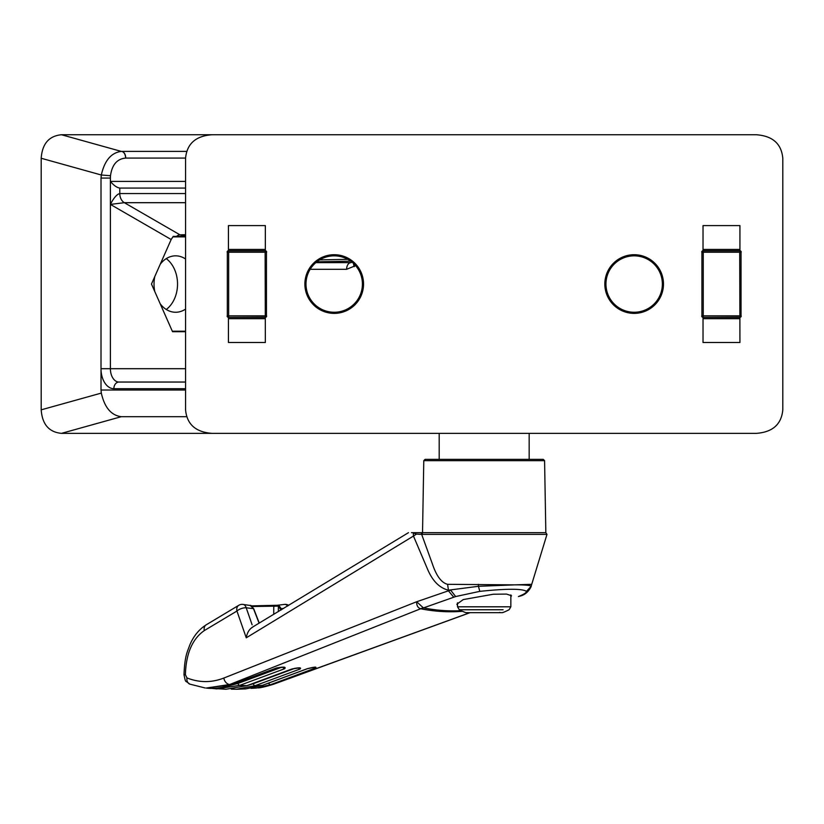 <?xml version="1.0" encoding="UTF-8"?>
<svg xmlns="http://www.w3.org/2000/svg" width="824" height="824" viewBox="0 0 824 824"><rect width="100%" height="100%" fill="white"/><g stroke="black" fill="none" stroke-linecap="round" stroke-linejoin="round"><path stroke-width="1.24" d="M121.427 416.697L186.595 416.697L121.282 416.697L61.481 433.362L439.192 433.362L439.192 459.349M185.565 158.074L125.609 158.074C117.039 158.898 112.013 164.79 110.498 175.718L110.395 178.066L101.012 178.066L101.012 390.03L185.565 390.03M185.565 382.037L118.965 382.037L185.565 382.037M185.565 236.385L173.225 236.385L171.165 239.516L151.472 284.053L172.546 331.712L185.565 331.712M182.619 236.385A6.664 4.285 90 0 1 184.051 235.973L185.565 235.973M176.573 236.385A6.664 3.914 120 0 1 179.962 234.83L185.565 235.942M185.565 202.694L124.352 202.694L110.395 204.403C113.753 197.863 116.884 194.248 119.789 193.558L185.565 193.558M315.839 262.64L351.158 262.629M185.565 188.068L119.789 188.068C116.884 187.635 113.753 185.421 110.395 181.404L185.565 181.404M185.565 236.879L172.803 236.879M172.329 331.217L185.565 331.217M154.809 276.503A28.212 21.609 90 0 0 154.026 284.053A28.212 21.609 90 0 0 154.809 291.593M160.217 303.819A28.212 21.609 90 0 0 176.532 312.234A28.212 21.609 90 0 0 185.565 309.103M185.565 258.993A28.212 21.609 90 0 0 176.532 255.862A28.212 21.609 90 0 0 160.217 264.277M166.263 309.474A29.324 22.464 90 0 0 177.531 284.053A29.324 22.464 90 0 0 166.263 258.623M61.481 433.362C48.987 432.167 42.23 424.329 41.2 409.837L101.321 393.089L101.012 390.03M101.012 178.066L101.321 175.007L41.2 158.26L41.2 409.837M41.2 158.26C42.23 143.767 48.987 135.929 61.481 134.745L121.282 151.4L186.595 151.4M478.435 134.745L61.481 134.745M101.321 393.089C104.555 407.519 111.209 415.389 121.282 416.697M125.609 158.074A6.664 4.285 -90.5 0 0 121.282 151.4C111.209 152.708 104.555 160.577 101.321 175.007L110.498 175.718M305.992 284.053A28.212 28.212 0 0 1 334.204 255.842A28.212 28.212 0 0 1 362.416 284.053A28.212 28.212 0 0 1 334.204 312.255A28.212 28.212 0 0 1 305.992 284.053M304.88 284.053A29.324 29.324 0 0 1 334.204 254.719A29.324 29.324 0 0 1 363.538 284.053A29.324 29.324 0 0 1 334.204 313.377A29.324 29.324 0 0 1 304.88 284.053M212.036 134.745L756.329 134.745C772.634 135.929 781.461 143.767 782.8 158.26L782.8 409.837C781.461 424.329 772.634 432.167 756.329 433.362L212.036 433.362C195.731 432.167 186.904 424.329 185.565 409.837L185.565 158.26C186.904 143.767 195.731 135.929 212.036 134.745M663.485 284.053A29.324 29.324 0 0 1 634.161 313.377A29.324 29.324 0 0 1 604.826 284.053A29.324 29.324 0 0 1 634.161 254.719A29.324 29.324 0 0 1 663.485 284.053M662.372 284.053A28.212 28.212 0 0 1 634.161 312.255A28.212 28.212 0 0 1 605.949 284.053A28.212 28.212 0 0 1 634.161 255.842A28.212 28.212 0 0 1 662.372 284.053M739.931 318.682L703.026 318.682L703.026 342.496L739.931 342.496L739.88 317.353A1.329 1.329 -45 0 0 741.219 316.025L741.044 315.849A1.329 1.329 -45 0 1 739.705 317.178L703.068 317.353L739.88 317.353L739.705 252.247L703.243 252.247L703.243 315.849L741.044 315.849L741.044 252.247A1.329 1.329 -135 0 0 739.705 250.918L739.88 250.743A1.329 1.329 45 0 1 741.219 252.072L739.705 252.247L739.705 250.918L703.243 250.918A1.329 1.329 -45 0 0 701.914 252.247L701.739 252.072A1.329 1.329 135 0 1 703.068 250.743L703.026 249.415L739.931 249.415L739.931 225.601L703.026 225.601L703.026 249.415M703.026 318.682L703.068 317.353A1.329 1.329 45 0 1 701.739 316.025L701.914 315.849A1.329 1.329 45 0 0 703.243 317.178L703.243 315.849L701.914 315.849L701.914 252.247L703.243 252.247L703.068 250.743L739.88 250.743L739.931 249.415M287.658 606.021A6.664 4.254 -98.2 0 0 284.713 604.394A6.664 4.254 -98.2 0 0 284.321 604.425A6.664 4.254 -98.2 0 0 283.95 604.507M251.289 605.918L273.166 605.918L277.389 605.269L278.965 605.516L281.777 609.564M411.454 532.675L545.838 532.675L546.981 534.395L421.682 534.395L432.579 564.461C436.566 576.182 441.571 582.805 447.587 584.319L514.629 584.865L531.717 584.319L546.981 534.395M423.783 460.668L425.112 459.349L543.253 459.349L544.582 460.668L423.783 460.668L422.527 532.675M418.015 532.675L413.421 532.675M478.373 584.319L478.435 586.297L514.629 584.865C524.898 584.803 530.409 585.287 531.15 586.297L531.717 584.319M242.75 604.394A6.664 4.254 98.2 0 1 243.142 604.425A6.664 4.254 98.2 0 1 246.191 607.751L252.123 624.829M259.107 623.181L253.462 608.617L250.063 605.269M251.217 605.65L243.142 604.425A6.664 6.664 0 0 0 238.764 605.31L206.144 624.86C198.842 629.546 193.341 636.386 189.644 645.377C187.213 652.278 184.772 655.822 183.989 674.681C186.008 684.054 184.792 679.646 189.736 684.105A6.664 5.099 111.8 0 0 189.747 684.116A6.664 5.099 111.8 0 0 189.891 684.167M462.48 611.295A255.728 195.896 -90 0 1 420.652 608.751L229.68 684.507A329.651 252.525 90 0 0 231.554 684.703A1.998 1.494 69.6 0 0 232.069 684.641C222.377 687.896 213.756 689.039 206.185 688.061L231.554 684.703L276.431 668.017C283.611 666.668 286.35 666.894 284.651 668.717L239.774 685.362A329.651 252.525 90 0 0 246.963 685.65A1.998 1.494 69.7 0 0 247.385 685.578L225.951 689.255L246.963 685.65L291.851 669.016C298.999 667.43 301.738 667.43 300.07 669.016L255.183 685.65A329.651 252.525 90 0 0 262.372 685.362A1.998 1.494 69.7 0 0 262.702 685.29L245.707 688.895L262.372 685.362L307.259 668.717C314.387 666.894 317.127 666.668 315.489 668.017L270.591 684.703L256.233 688.071M247.53 685.516L253.328 683.704A1.998 1.494 -110.3 0 0 255.183 685.65L236.488 689.255L245.707 688.895M226.61 686.382L238.012 683.415A1.998 1.494 -110.3 0 0 239.774 685.362L216.743 688.895L211.511 688.349M447.587 584.319L448.441 590.18C439.326 587.955 432.26 580.714 427.234 568.436L413.463 536.053L246.263 637.807L236.941 611.027L204.321 630.576C192.332 638.919 186.028 653.617 185.4 674.681L186.955 677.925C199.315 682.766 211.613 682.808 223.85 678.039A6.664 5.109 68.6 0 0 229.68 684.507L206.185 688.061M256.233 688.061L272.466 684.507L469.958 612.665M457.516 605.424L456.857 604.219L463.243 599.573L493.329 594.228L506.513 594.083L511.508 595.721L510.849 596.741M519.141 596.319L518.44 596.545C523.951 594.331 526.618 592.6 526.433 591.364C522.354 588.573 506.801 588.573 479.784 591.364L455.662 596.545L423.567 607.875A254.843 195.216 90 0 0 461.141 610.677M422.815 532.675L421.682 534.395L416.408 534.117L413.463 536.053L413.298 532.87L416.408 534.117M223.85 678.039L416.676 601.747L448.441 590.808L448.441 590.18L478.435 586.297L479.784 591.364M448.441 590.808L450.677 590.169L455.662 596.545M531.655 584.319L531.15 586.297L526.433 591.364M253.596 608.915L253.462 608.617A253.246 194 -90 0 1 246.191 607.751A6.664 2.585 -19.2 0 0 236.941 611.027A6.664 4.923 -121 0 1 238.764 605.31M185.4 674.681L183.979 674.681M420.631 608.751C417.85 607.834 416.532 605.506 416.676 601.747L423.32 607.824A66.651 39.027 100.2 0 0 420.631 608.751A66.651 42.343 101.4 0 1 423.567 607.875M448.441 590.86L453.797 597.225M531.181 586.513C528.472 592.023 524.435 595.299 519.079 596.349L518.44 596.545M411.639 532.675L413.844 532.675M422.619 532.675A1.329 1.318 90 0 0 421.352 534.364M252.886 627.013C249.363 628.97 247.148 632.574 246.263 637.807M288.771 605.352A6.664 6.664 0 0 0 284.321 604.425L277.389 605.269M280.984 610.038L278.378 606.114L251.835 606.505M278.347 611.624L278.378 606.114L278.965 605.516M274.238 606.443L273.733 605.856M273.723 614.405L273.764 606.505L273.166 605.918M259.261 623.078L253.689 608.709L250.96 605.516M276.431 668.017A1.998 1.494 69.6 0 0 277.019 667.934M284.651 668.717A1.998 1.494 -110.3 0 1 282.982 667.152M300.07 669.016A1.998 1.494 -110.3 0 1 298.463 667.862M307.259 668.717A1.998 1.494 69.7 0 0 307.836 668.511M315.489 668.017A1.998 1.494 -110.4 0 1 314.016 667.244M502.516 612.665L502.516 612.665A53.323 53.323 0 0 0 509.067 609.75L510.849 606.804L457.516 606.804L459.298 609.75L503.114 609.75M465.251 609.75L460.801 609.75M501.404 612.665A50.079 17.129 -90 0 1 499.694 612.407A53.086 49.893 90 0 1 499.045 612.665L502.465 612.665A53.086 49.893 -90 0 0 503.114 612.407A50.079 17.129 -90 0 1 501.404 612.665M465.9 612.665L499.045 612.665M265.338 318.682L228.433 318.682L228.433 342.496L265.338 342.496L265.297 317.353A1.329 1.329 -45 0 0 266.626 316.025L266.451 315.849A1.329 1.329 -45 0 1 265.122 317.178L228.475 317.353L265.297 317.353L265.122 252.247L228.65 252.247L228.65 315.849L266.451 315.849L266.451 252.247A1.329 1.329 -135 0 0 265.122 250.918L265.297 250.743A1.329 1.329 45 0 1 266.626 252.072L265.122 252.247L265.122 250.918L228.65 250.918A1.329 1.329 -45 0 0 227.321 252.247L227.146 252.072A1.329 1.329 135 0 1 228.475 250.743L228.433 249.415L265.338 249.415L265.338 225.601L228.433 225.601L228.433 249.415M228.433 318.682L228.475 317.353A1.329 1.329 45 0 1 227.146 316.025L227.321 315.849A1.329 1.329 45 0 0 228.65 317.178L228.65 315.849L227.321 315.849L227.321 252.247L228.65 252.247L228.475 250.743L265.297 250.743L265.338 249.415M185.565 388.701L113.856 388.701A19.992 12.854 90 0 1 101.012 368.699L110.395 368.699A13.328 8.57 -90 0 0 118.965 382.037A6.664 5.109 -90 0 0 113.856 388.701M171.165 239.516L110.395 204.403L110.395 368.699L185.565 368.699M355.587 265.647L346.626 269.304L310.154 269.304M119.789 188.068L119.789 193.558A10.001 7.663 -90 0 0 124.352 202.694L179.962 234.83L185.565 234.716M319.64 259.89L347.831 259.344M346.626 269.304A6.664 4.285 90 0 1 350.859 262.64L351.014 262.64M350.725 261.177L316.828 261.826M354.289 266.626A6.664 3.708 53 0 1 353.589 263.546M110.395 178.066L110.395 204.403M125.712 158.074A6.664 4.285 -90 0 0 121.427 151.4M283.734 608.39A253.246 194 -90 0 1 281.458 608.617L280.603 608.915M268.706 683.065A1.998 1.494 -110.4 0 0 270.591 684.703A329.651 252.525 90 0 0 272.466 684.507A6.664 4.82 -109.9 0 0 273.311 684.322C265.287 686.763 260.157 687.958 257.922 687.886M204.321 630.576A6.664 4.923 -120.9 0 1 206.144 624.86M186.955 677.925A6.664 5.099 111.8 0 0 189.736 684.105L205.114 687.958M273.455 684.26A6.664 4.82 -109.9 0 1 273.311 684.322L470.092 612.665M238.012 683.415L281.849 667.162M284.239 667.162L276.957 667.955L232.069 684.641A1.998 1.494 69.6 0 0 232.131 684.61M253.328 683.704L295.033 668.254M299.833 667.801L292.262 668.944L247.385 685.578A1.998 1.494 69.7 0 0 247.447 685.558M315.468 667.1L307.589 668.645L262.702 685.29A1.998 1.494 69.7 0 0 263 685.125M544.582 460.668L545.838 532.675M225.951 689.255L211.48 688.349M252.02 627.424L408.467 532.675M276.977 605.29L251.454 605.877M231.225 689.121L236.509 689.255M250.97 688.349L256.264 688.061M457.516 606.804L457.516 602.808M459.298 609.75A53.323 53.323 0 0 0 465.848 612.665M529.173 459.349L529.173 433.362M510.849 606.804L510.849 594.928"/></g></svg>
